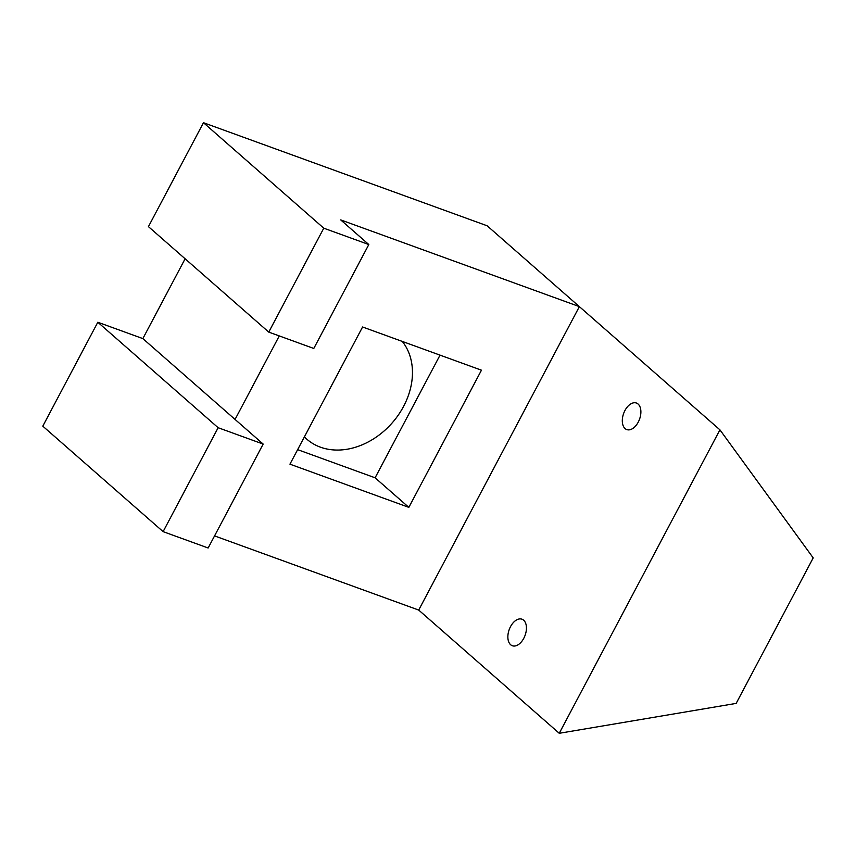 <?xml version="1.0" encoding="UTF-8"?>
<svg xmlns="http://www.w3.org/2000/svg" width="856" height="856" viewBox="0 0 856 856"><rect width="100%" height="100%" fill="white"/><g stroke="black" fill="none" stroke-linecap="round" stroke-linejoin="round"><path stroke-width="1.28" d="M523.647 620.193A14.124 8.453 110 0 1 524.482 636.853A14.124 8.453 110 0 1 512.327 645.745A14.124 8.453 110 0 1 510.647 644.739A14.124 8.453 110 0 1 509.812 628.09A14.124 8.453 110 0 1 521.967 619.198A14.124 8.453 110 0 1 523.647 620.193M638.095 404.043A14.124 8.453 110 0 1 638.94 420.692A14.124 8.453 110 0 1 626.774 429.584A14.124 8.453 110 0 1 625.094 428.589A14.124 8.453 110 0 1 624.259 411.929A14.124 8.453 110 0 1 636.425 403.037A14.124 8.453 110 0 1 638.095 404.043M402.277 341.416A68.544 53.5 -48.8 0 1 395.611 418.734A68.544 53.5 -48.8 0 1 320.433 447.174A68.544 53.5 -48.8 0 1 306.79 439.149A68.544 53.5 -48.8 0 1 304.394 436.881M235.058 419.429L263.166 444.071L208.147 548L163.111 531.64L42.8 426.16L97.819 322.241L142.856 338.601L235.058 419.429L279.27 335.927M719.928 429.84L813.2 557.898L736.171 703.397L559.257 733.292L719.928 429.84L487.16 225.791L203.471 122.708L148.441 226.637L268.763 332.107L323.782 228.188L368.818 244.549L340.709 219.906L579.373 306.619L418.702 610.071L214.556 535.899M408.836 507.362L481.468 370.188L362.58 326.992L289.949 464.166L408.836 507.362L375.099 477.798L297.642 449.646M440.038 355.133L375.099 477.798M142.856 338.601L185.121 258.779M418.702 610.071L559.257 733.292M203.471 122.708L323.782 228.188M97.819 322.241L218.141 427.711L163.111 531.64M268.763 332.107L313.788 348.467L368.818 244.549M263.166 444.071L218.141 427.711"/></g></svg>
